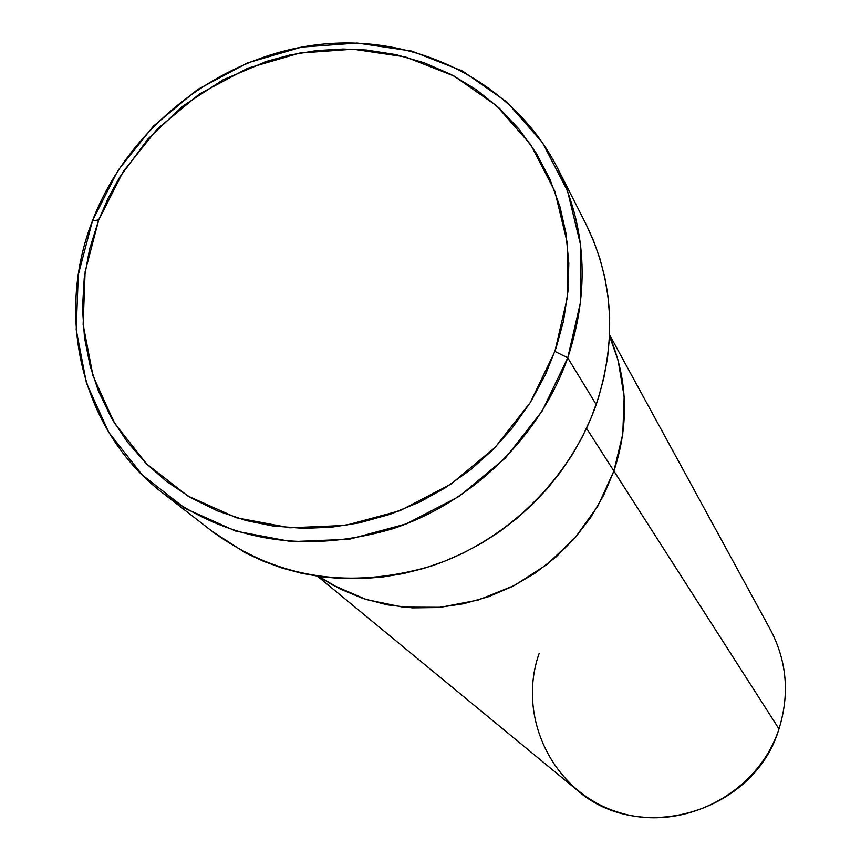 <?xml version="1.0" encoding="UTF-8"?>
<svg xmlns="http://www.w3.org/2000/svg" width="861" height="861" viewBox="0 0 861 861"><rect width="100%" height="100%" fill="white"/><g stroke="black" fill="none" stroke-linecap="round" stroke-linejoin="round"><path stroke-width="1.29" d="M163.041 493.245L212.925 531.947C276.833 578.377 349.437 589.807 430.737 566.226C506.548 541.225 570.143 478.985 596.199 404.552L567.733 357.832C540.041 436.387 472.689 502.232 392.594 528.805C306.71 553.871 230.188 542.021 163.041 493.245C82.269 431.748 54.447 317.483 92.471 220.782L98.714 219.964L123.188 171.619L157.315 128.967L199.461 93.967L247.656 68.256L299.693 53.07L353.118 49.195L405.413 56.923L454.048 76.037L496.571 105.763L530.796 144.788L554.839 191.293L567.313 243.017L567.388 297.325L554.904 351.406L567.733 357.832L580.701 301.447L580.562 244.825L567.507 190.927L542.387 142.495L506.677 101.867L462.346 70.936L411.676 51.068L357.218 43.05L301.608 47.107L247.473 62.928L197.32 89.684L153.462 126.093L117.957 170.478L92.471 220.782C127.966 127.955 218.102 57.117 316.428 44.847C414.69 32.653 513.156 81.192 557.228 167.54C586.438 227.164 589.946 290.587 567.733 357.832L596.199 404.552C617.1 340.827 613.645 280.578 585.835 223.828L557.228 167.54M586.535 428.315L613.893 471.042C629.294 424.322 627.841 379.357 609.545 336.156L618.09 360.285L624.16 396.684L622.761 434.105L613.893 471.042L597.857 506.01L575.256 537.587L547.004 564.472L514.232 585.566L478.285 600.02L440.628 607.285L402.776 607.113L366.248 599.536L332.475 584.953L318.753 576.407L332.475 584.953L366.248 599.536L402.776 607.113L440.628 607.285L478.285 600.02L514.232 585.566L547.004 564.472L575.256 537.587L597.857 506.01L613.893 471.042L586.535 428.315M98.714 219.964L89.662 248.818L84.217 278.372L82.473 308.098L84.486 337.63L90.265 366.495L98.498 391.174L111.177 417.52L127.277 441.887L146.564 463.885L166.216 481.181L190.765 497.723L217.575 510.939L246.257 520.582L272.862 525.974L303.718 528.374L331.507 527.19L359.252 522.885L390.001 514.34L419.662 502.06L444.782 488.112L471.15 469.288L492.546 450.023L511.757 428.606L530.376 402.388L545.605 374.255L556.045 348.081L563.46 321.196L568.077 290.48L568.82 263.24L565.903 233.04L560.037 207.006L549.878 179.099L536.123 152.989L519.065 129.172L498.993 107.948L476.208 89.63L451.164 74.53L424.215 62.788L395.791 54.587L366.409 50.035L343.098 49.034L316.364 50.616L289.748 55.072L266.845 61.282L222.934 79.869L182.833 106.086L147.963 138.987L119.571 177.398L108.142 198.256L98.714 219.964L92.471 220.782L78.297 274.691L76.198 329.677L86.455 383.102L108.755 432.351L142.173 474.885L185.223 508.442L235.849 531.151L291.513 541.644L349.351 539.234L406.295 523.875L459.279 496.313L505.407 457.998L542.215 410.977L567.733 357.832L554.904 351.406L530.387 402.367L495.075 447.451L450.82 484.205L400.021 510.659L345.401 525.425L289.92 527.793L236.506 517.773L187.924 496.044L146.574 463.896L114.459 423.117L93.02 375.87L83.13 324.575L85.11 271.764L98.714 219.964M585.771 223.688L593.595 240.865L599.923 258.731L604.842 277.683L608.114 297.314L609.663 317.354L609.47 337.555L607.522 357.842L603.819 378.033L598.395 397.965L591.259 417.553L582.51 436.549L572.145 454.899L560.296 472.388L547.004 488.94L532.399 504.406L516.589 518.645L499.66 531.592L481.805 543.108L463.078 553.139L443.706 561.587L423.773 568.4L403.465 573.544L382.941 576.956L362.298 578.635L341.785 578.581L321.454 576.784L301.544 573.275L282.139 568.077L263.401 561.254L245.493 552.87L212.215 531.398M317.515 576.224L576.719 789.774C639.874 846.051 754.494 812.224 778.979 728.901L613.893 471.042L622.761 434.105L624.16 396.684L618.09 360.285L609.545 336.156C627.841 379.357 629.294 424.322 613.893 471.042L603.83 494.935L590.678 517.483L574.664 538.276L556.077 556.906L535.262 573.049L512.607 586.395L488.542 596.695L463.498 603.776L437.948 607.522L412.365 607.866L387.213 604.82L362.944 598.46L339.998 588.924L318.764 576.407L339.998 588.924L362.944 598.46L387.213 604.82L412.365 607.866L437.948 607.522L463.498 603.776L488.542 596.695L512.607 586.395L535.262 573.049L556.077 556.906L574.664 538.276L590.678 517.483L603.83 494.935L613.893 471.042L778.979 728.901C789.763 694.224 786.911 661.162 770.434 629.714L609.599 334.897M778.979 728.901C757.863 794.38 680.922 833.448 616.713 811.74C552.17 791.001 516.665 716.481 539.201 653.251"/></g></svg>
